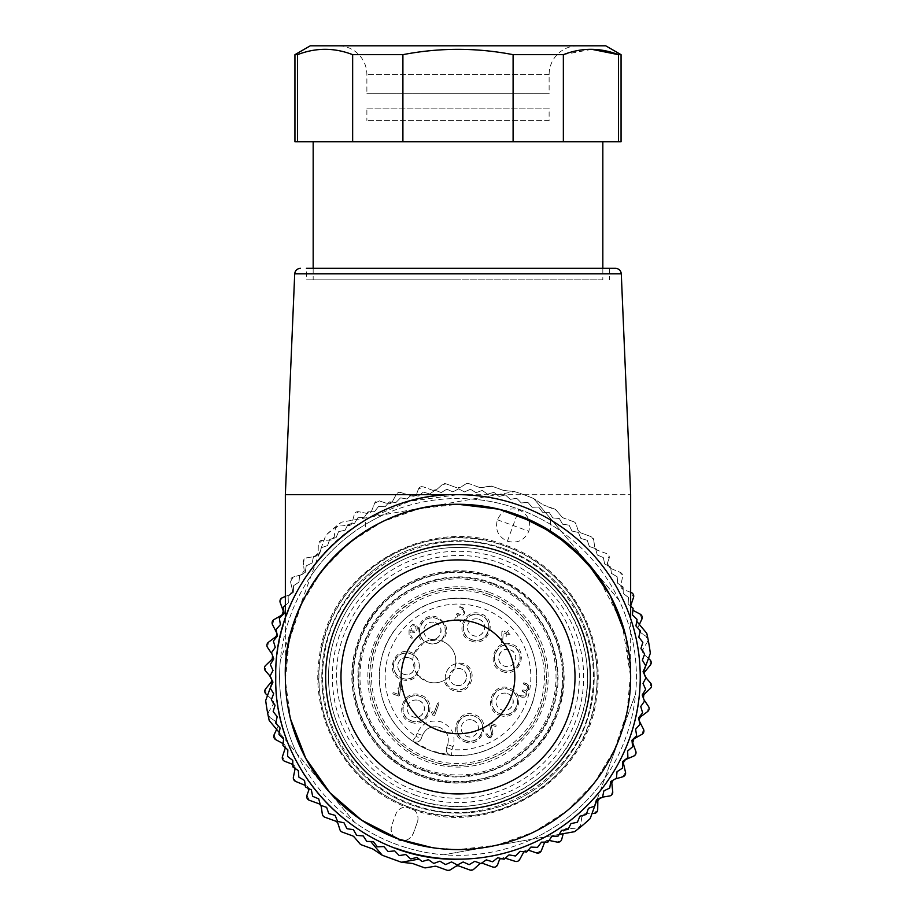 <?xml version="1.0" encoding="UTF-8"?>
<svg xmlns="http://www.w3.org/2000/svg" width="916" height="916" viewBox="0 0 916 916"><rect width="100%" height="100%" fill="white"/><g stroke="black" fill="none" stroke-linecap="round" stroke-linejoin="round"><path stroke-width="0.69" stroke-dasharray="4.58 3.44" d="M492.178 583.034C544.207 600.381 572.626 664.569 550.493 714.755C531.99 763.337 472.232 789.787 423.822 770.825C371.793 753.479 343.374 689.29 365.507 639.116C384.01 590.534 443.768 564.073 492.178 583.034M488.835 592.194A90.169 90.169 0 0 0 373.27 646.089A90.169 90.169 0 0 0 427.165 761.665A90.169 90.169 0 0 0 542.73 707.77A90.169 90.169 0 0 0 488.835 592.194M422.242 775.176A104.55 104.55 0 0 0 556.241 712.694A104.55 104.55 0 0 0 493.758 578.683A104.55 104.55 0 0 0 359.759 641.177A104.55 104.55 0 0 0 422.242 775.176A104.55 104.55 0 0 0 556.241 712.694A104.55 104.55 0 0 0 493.758 578.683C441.752 558.222 377.507 588.187 359.759 641.177C339.298 693.172 369.251 757.418 422.242 775.176M424.474 769.051A98.023 98.023 0 0 1 365.885 643.398A98.023 98.023 0 0 1 491.526 584.82A98.023 98.023 0 0 1 550.115 710.461A98.023 98.023 0 0 1 424.474 769.051M431.104 750.834A78.65 78.65 0 0 1 384.09 650.028A78.65 78.65 0 0 1 484.896 603.026A78.65 78.65 0 0 1 531.91 703.832A78.65 78.65 0 0 1 431.104 750.834L451.496 755.311A78.65 78.65 0 0 0 484.896 603.026A78.65 78.65 0 0 0 412.601 741.159L431.104 750.834C394.51 738.399 371.804 696.435 381.422 659.005C390.445 614.396 442.577 586.16 484.896 603.026C521.49 615.46 544.196 657.425 534.578 694.855C525.555 739.464 473.423 767.7 431.104 750.834A78.65 78.65 0 0 1 384.09 650.028A78.65 78.65 0 0 1 484.896 603.026A78.65 78.65 0 0 1 531.91 703.832A78.65 78.65 0 0 1 431.104 750.834M494.251 577.332C547.676 595.251 578.088 659.818 557.867 712.419C540.211 766.566 474.74 797.389 421.749 776.528C368.324 758.608 337.912 694.053 358.133 641.44C375.789 587.305 441.26 556.47 494.251 577.332A105.993 105.993 0 0 1 557.592 713.186A105.993 105.993 0 0 1 421.749 776.528A105.993 105.993 0 0 1 358.408 640.685A105.993 105.993 0 0 1 494.251 577.332M412.601 741.159L415.921 736.453A72.902 72.902 0 0 1 482.927 608.43A72.902 72.902 0 0 1 451.977 749.574L453.065 746.586C455.985 735.25 452.16 727.052 441.592 721.991C430.257 719.083 422.07 722.896 417.009 733.464L415.921 736.453L421.326 738.422L422.413 735.433L421.326 738.422C419.814 741.594 417.353 742.739 413.952 741.868C417.353 742.739 419.814 741.594 421.326 738.422A5.759 5.759 0 0 1 413.952 741.868L412.601 741.159L413.952 741.868A5.759 5.759 0 0 1 412.601 741.159M439.634 727.407C431.699 725.357 425.951 728.037 422.413 735.433C425.951 728.037 431.688 725.357 439.634 727.407C447.019 730.945 449.699 736.682 447.649 744.616C449.699 736.682 447.019 730.945 439.634 727.407M450.008 754.99A5.759 5.759 0 0 1 446.561 747.605L447.649 744.616L446.561 747.605C445.691 751.005 446.836 753.467 450.008 754.99L451.496 755.311L451.977 749.574L446.561 747.605C445.691 751.005 446.836 753.467 450.008 754.99L451.496 755.311M433.154 715.831L431.482 712.224L432.776 711.618L433.772 713.736L437.596 703.202L438.524 702.778L438.959 703.694L434.528 715.865L433.154 715.831L431.482 712.224L432.776 711.618L433.772 713.736L437.596 703.202L438.524 702.778L438.97 703.706L434.528 715.865L433.154 715.831M495.865 725.094L490.438 723.193L489.499 723.995L491.56 733.75C490.701 737.231 489.259 737.254 487.232 733.808L485.801 734.002L488.239 737.632L490.987 737.517L492.945 733.315L491.171 724.922L495.373 726.457L496.289 726.022L495.865 725.106L490.461 723.136L489.499 723.995L491.56 733.75C490.507 737.174 489.064 737.197 487.232 733.808L485.801 734.002L488.239 737.643L490.987 737.517L492.945 733.315L491.171 724.922L495.361 726.468L496.289 726.022L495.877 725.094M502.838 630.998L501.865 631.628L501.602 642.803L502.575 642.162L503.239 632.681L506.399 633.826L506.09 636.78L507.75 634.319L510.029 634.387L508.243 632.967L508.552 630.025L506.892 632.475L502.838 630.998L501.865 631.628L501.602 642.803L502.575 642.162L503.239 632.681L506.399 633.826L506.09 636.792L507.75 634.319L510.04 634.387L508.243 632.967L508.563 630.013L506.892 632.475L502.838 630.998M410.986 638.131L412.475 638.074L410.368 634.605L410.185 631.88L414.937 632.498L417.261 629.097L417.158 626.349L415.12 624.494L412.36 624.597L410.517 626.624L409.028 630.7L409.086 635.28L410.986 638.131L412.463 638.074L410.368 634.605L410.185 631.88L414.937 632.509L417.272 629.097L417.158 626.349L415.12 624.494L412.36 624.597L410.551 626.636L409.051 630.7L409.086 635.28L410.986 638.131M471.156 640.948C488.274 648.139 498.751 619.445 480.992 613.915C463.874 606.736 453.397 635.429 471.156 640.948M502.334 671.485C519.464 678.664 529.929 649.971 512.17 644.44C495.052 637.261 484.575 665.955 502.334 671.485M499.735 715.259C516.853 722.438 527.33 693.744 509.571 688.214C492.442 681.035 481.976 709.728 499.735 715.259M464.881 741.811C482.011 748.99 492.476 720.297 474.717 714.778C457.599 707.587 447.123 736.281 464.881 741.811M410.895 722.174C428.024 729.354 438.489 700.66 420.73 695.13C403.613 687.95 393.136 716.644 410.895 722.174M423.879 642.368L414.066 653.818L411.364 652.513C394.224 645.322 383.781 674.039 401.529 679.546C407.883 681.493 413.265 679.97 417.685 675.012L426.936 681.538C432.787 683.554 438.501 683.21 444.065 680.508C445.439 685.305 448.439 688.614 453.077 690.446C470.217 697.637 480.671 668.92 462.924 663.413L455.859 662.703C455.985 652.639 451.485 645.471 442.336 641.223C449.447 631.41 447.787 623.43 437.344 617.269C422.597 610.938 410.425 633.551 423.879 642.368L428.94 640.353L441.707 640.971A21.583 21.583 0 0 0 412.772 660.15L414.066 653.818M518.719 695.336L521.88 697.248L524.639 697.133L526.505 695.095L526.128 691.901L528.463 689.691L528.841 685.569L524.112 682.718L523.162 683.164L523.62 684.069L527.536 686.187L527.101 689.198L525.99 690.412L522.063 690.424L525.074 692.943C525.463 695.107 524.559 696.091 522.372 695.897L518.742 695.336L521.88 697.248L524.639 697.122L526.494 695.095L526.128 691.901L528.452 689.691L528.83 685.58L526.803 683.725L523.173 683.164L527.536 686.187L527.101 689.198L525.99 690.412L522.99 689.966L522.051 690.412L522.486 691.362M522.498 691.351L525.074 692.943C525.463 695.107 524.559 696.08 522.372 695.897L518.719 695.324M459.924 621.918L460.84 621.472L460.416 620.533L456.363 619.079L457.84 615.025L462.626 615.655L464.492 613.617L464.859 609.495L460.13 606.644L459.168 607.09L459.626 607.995L463.553 610.113L463.13 613.125L460.347 614.407L456.729 613.857L454.76 619.262L455.195 620.189L459.924 621.907L460.84 621.472L460.416 620.556L456.363 619.079L457.84 615.025L462.614 615.632L464.469 613.617L464.847 609.506L462.82 607.652L459.191 607.09L463.553 610.113L463.118 613.113L460.347 614.407L457.645 613.422L456.775 613.88L454.748 619.25L455.218 620.143L459.912 621.918M398.597 696.023L399.502 695.61L400.292 689.748L401.735 689.508L400.475 688.282L400.819 681.515L399.845 682.099L399.101 687.779L397.67 688.03L398.895 689.233L398.231 694.351L393.674 692.702L392.758 693.126L393.182 694.042L398.586 696.011L399.502 695.61L400.292 689.748L401.735 689.508L400.475 688.282L400.819 681.515L399.845 682.099L399.101 687.779L397.67 688.03L398.895 689.233L398.231 694.351L393.685 692.679L392.758 693.126L393.17 694.065L398.597 695.977M479.022 619.319A8.633 8.633 0 0 1 484.186 630.38A8.633 8.633 0 0 1 473.125 635.544A8.633 8.633 0 0 1 467.962 624.483A8.633 8.633 0 0 1 479.022 619.319A8.633 8.633 0 0 0 467.962 624.483A8.633 8.633 0 0 0 473.125 635.544C483.408 639.86 489.682 622.628 479.022 619.319M510.212 649.856A8.633 8.633 0 0 1 515.365 660.917A8.633 8.633 0 0 1 504.304 666.069A8.633 8.633 0 0 1 499.14 655.009A8.633 8.633 0 0 1 510.212 649.856C499.918 645.54 493.655 662.772 504.304 666.069C514.586 670.386 520.861 653.154 510.212 649.856M507.601 693.63A8.633 8.633 0 0 1 512.765 704.69A8.633 8.633 0 0 1 501.693 709.854A8.633 8.633 0 0 1 496.541 698.782A8.633 8.633 0 0 1 507.601 693.63A8.633 8.633 0 0 0 496.541 698.782A8.633 8.633 0 0 0 501.693 709.854C511.987 714.159 518.25 696.927 507.601 693.63M472.759 720.182A8.633 8.633 0 0 1 477.912 731.243A8.633 8.633 0 0 1 466.851 736.407A8.633 8.633 0 0 1 461.687 725.346A8.633 8.633 0 0 1 472.759 720.182A8.633 8.633 0 0 0 461.687 725.346A8.633 8.633 0 0 0 466.851 736.407C477.133 740.723 483.408 723.491 472.759 720.182M418.761 700.534A8.633 8.633 0 0 1 423.925 711.606A8.633 8.633 0 0 1 412.864 716.759A8.633 8.633 0 0 1 407.7 705.698A8.633 8.633 0 0 1 418.761 700.534A8.633 8.633 0 0 0 407.7 705.698A8.633 8.633 0 0 0 412.864 716.759C423.146 721.075 429.421 703.843 418.761 700.534M409.395 657.917A8.633 8.633 0 0 1 412.772 660.15L414.364 669.47A8.633 8.633 0 0 1 403.498 674.142A8.633 8.633 0 0 1 398.334 663.081A8.633 8.633 0 0 1 409.395 657.917A8.633 8.633 0 0 0 398.334 663.081A8.633 8.633 0 0 0 403.498 674.142C413.78 678.458 420.055 661.226 409.395 657.917M417.685 675.012L414.364 669.47C416.86 675.252 421.051 679.283 426.936 681.538C435.34 684.218 442.817 682.615 449.367 676.729L444.065 680.508M455.046 685.042A8.633 8.633 0 0 1 449.367 676.729L454.439 669.069A8.633 8.633 0 0 1 466.107 679.878A8.633 8.633 0 0 1 455.046 685.042C465.328 689.359 471.603 672.126 460.954 668.817A8.633 8.633 0 0 0 449.893 673.981A8.633 8.633 0 0 0 455.046 685.042M455.859 662.703L454.439 669.069A21.583 21.583 0 0 0 441.707 640.971L442.336 641.223M435.375 622.674A8.633 8.633 0 0 1 440.539 633.746A8.633 8.633 0 0 1 429.467 638.899A8.633 8.633 0 0 1 424.314 627.838A8.633 8.633 0 0 1 435.375 622.674A8.633 8.633 0 0 0 424.314 627.838A8.633 8.633 0 0 0 429.467 638.899C439.76 643.215 446.023 625.983 435.375 622.674M412.658 631.25L410.631 630.517L412.967 625.903C415.143 625.525 416.116 626.418 415.91 628.605L414.307 631.181L410.631 630.517L412.967 625.903C415.131 625.513 416.116 626.418 415.921 628.616L414.307 631.181L412.658 631.25M471.648 639.597C487.072 646.066 496.472 620.224 480.499 615.266C465.076 608.797 455.676 634.639 471.648 639.597A12.95 12.95 0 0 1 463.908 623.006A12.95 12.95 0 0 1 480.499 615.266A12.95 12.95 0 0 1 488.239 631.857A12.95 12.95 0 0 1 471.648 639.597M502.827 670.134C518.25 676.592 527.65 650.761 511.678 645.791C496.266 639.334 486.854 665.165 502.827 670.134A12.95 12.95 0 0 1 495.087 653.532A12.95 12.95 0 0 1 511.678 645.791A12.95 12.95 0 0 1 519.418 662.394A12.95 12.95 0 0 1 502.827 670.134M500.228 713.908C515.639 720.377 525.051 694.534 509.078 689.565C493.655 683.107 484.255 708.938 500.228 713.908A12.95 12.95 0 0 1 492.487 697.305A12.95 12.95 0 0 1 509.078 689.565A12.95 12.95 0 0 1 516.819 706.167A12.95 12.95 0 0 1 500.228 713.908M465.374 740.46C480.797 746.929 490.197 721.087 474.225 716.129C458.813 709.66 449.401 735.502 465.374 740.46A12.95 12.95 0 0 1 457.634 723.869A12.95 12.95 0 0 1 474.225 716.129A12.95 12.95 0 0 1 481.965 732.72A12.95 12.95 0 0 1 465.374 740.46M411.387 720.812C426.81 727.281 436.211 701.438 420.238 696.481C404.826 690.011 395.414 715.854 411.387 720.812A12.95 12.95 0 0 1 403.647 704.221A12.95 12.95 0 0 1 420.238 696.481A12.95 12.95 0 0 1 427.978 713.083A12.95 12.95 0 0 1 411.387 720.812M402.021 678.195C417.433 684.664 426.845 658.822 410.872 653.864C395.449 647.394 386.048 673.237 402.021 678.195A12.95 12.95 0 0 1 394.281 661.604A12.95 12.95 0 0 1 410.872 653.864A12.95 12.95 0 0 1 418.612 670.455A12.95 12.95 0 0 1 402.021 678.195M453.569 689.095C468.992 695.565 478.404 669.722 462.431 664.764C447.008 658.295 437.596 684.138 453.569 689.095A12.95 12.95 0 0 0 470.171 681.355A12.95 12.95 0 0 0 462.431 664.764C447.008 658.306 437.608 684.126 453.569 689.095M428.001 642.963C443.413 649.421 452.825 623.59 436.852 618.621C421.429 612.163 412.028 637.994 428.001 642.963A12.95 12.95 0 0 1 420.261 626.361A12.95 12.95 0 0 1 436.852 618.621A12.95 12.95 0 0 1 444.592 635.223A12.95 12.95 0 0 1 428.001 642.963M413.711 798.603A129.488 129.488 0 0 0 579.679 721.213A129.488 129.488 0 0 0 502.289 555.256A129.488 129.488 0 0 0 336.321 632.647A129.488 129.488 0 0 0 413.711 798.603C478.118 823.953 557.684 786.844 579.679 721.213C605.018 656.806 567.92 577.24 502.289 555.256A129.488 129.488 0 0 0 336.321 632.647A129.488 129.488 0 0 0 413.711 798.603M493.919 578.236C547.138 596.064 577.229 660.562 556.71 712.797C538.906 766.062 474.339 796.187 422.081 775.623C368.862 757.795 338.771 693.298 359.29 641.063C377.094 587.797 441.661 557.672 493.919 578.236M424.051 770.219A99.272 99.272 0 0 0 551.283 710.885A99.272 99.272 0 0 0 491.949 583.641A99.272 99.272 0 0 0 364.717 642.975A99.272 99.272 0 0 0 424.051 770.219A99.272 99.272 0 0 0 551.283 710.885A99.272 99.272 0 0 0 491.949 583.641A99.272 99.272 0 0 0 364.717 642.975A99.272 99.272 0 0 0 424.051 770.219M488.182 594.015C526.78 607.251 552.062 649.765 545.272 690.011C539.089 743.46 477.728 779.94 427.818 759.856C389.22 746.609 363.938 704.095 370.728 663.848C376.911 610.399 438.272 573.92 488.182 594.015C532.906 608.991 558.188 663.218 540.921 707.106C525.933 751.841 471.717 777.123 427.818 759.856A88.245 88.245 0 0 1 375.079 646.753A88.245 88.245 0 0 1 488.182 594.015M410.105 808.519C349.351 787.645 309.299 721.098 319.295 657.642C328.226 572.157 426.169 513.2 505.895 545.341C566.649 566.214 606.701 632.761 596.705 696.217C587.774 781.703 489.831 840.659 410.105 808.519M504.579 548.947A136.198 136.198 0 0 0 330.012 630.345A136.198 136.198 0 0 0 411.421 804.924A136.198 136.198 0 0 0 585.988 723.514A136.198 136.198 0 0 0 504.579 548.947A136.198 136.198 0 0 0 330.012 630.345A136.198 136.198 0 0 0 411.421 804.924A136.198 136.198 0 0 0 585.988 723.514A136.198 136.198 0 0 0 504.579 548.947M505.563 546.234C566.134 567.038 605.934 633.529 595.663 696.732C586.412 781.337 489.384 839.422 410.437 807.626C349.866 786.821 310.066 720.331 320.337 657.127C329.588 572.523 426.616 514.437 505.563 546.234A139.083 139.083 0 0 0 327.31 629.361A139.083 139.083 0 0 0 410.437 807.626A139.083 139.083 0 0 0 588.69 724.499A139.083 139.083 0 0 0 505.563 546.234M395.666 848.182A182.238 182.238 0 0 1 286.754 614.602A182.238 182.238 0 0 1 520.334 505.678A182.238 182.238 0 0 1 629.246 739.258A182.238 182.238 0 0 1 395.666 848.182A182.238 182.238 0 0 0 629.246 739.258A182.238 182.238 0 0 0 520.334 505.678A182.238 182.238 0 0 0 286.754 614.602A182.238 182.238 0 0 0 395.666 848.182A182.238 182.238 0 0 1 286.754 614.602A182.238 182.238 0 0 1 630.655 618.586L630.655 676.935L622.101 623.292L596.625 574.023M507.395 541.219C517.277 543.772 524.421 540.44 528.83 531.234C531.372 521.341 528.04 514.197 518.834 509.788C508.952 507.246 501.808 510.578 497.399 519.784C494.858 529.677 498.19 536.822 507.395 541.219L513.109 525.509L528.83 531.234M388.327 851.537L394.681 850.884L399.136 855.475A187.998 187.998 0 0 0 399.422 855.567L405.731 854.513L410.471 858.819A187.998 187.998 0 0 0 410.757 858.899L416.986 857.445L421.978 861.441A187.998 187.998 0 0 0 422.276 861.498L428.402 859.666L433.634 863.341A187.998 187.998 0 0 0 433.932 863.376L439.932 861.166L445.394 864.498A187.998 187.998 0 0 0 445.691 864.521L451.542 861.933L457.199 864.922A187.998 187.998 0 0 0 457.496 864.922L463.164 861.979L469.003 864.601A187.998 187.998 0 0 0 469.301 864.59L474.774 861.292L480.763 863.548A187.998 187.998 0 0 0 481.06 863.502L486.316 859.872L492.43 861.75A187.998 187.998 0 0 0 492.728 861.693L497.754 857.731L503.972 859.219A187.998 187.998 0 0 0 504.258 859.151L509.021 854.88L515.33 855.968A187.998 187.998 0 0 0 515.616 855.876L520.093 851.319L526.46 852.017A187.998 187.998 0 0 0 526.734 851.914L530.925 847.082L537.314 847.38A187.998 187.998 0 0 0 537.589 847.254L541.471 842.17L547.86 842.056A187.998 187.998 0 0 0 548.123 841.918L551.672 836.594L558.05 836.09A187.998 187.998 0 0 0 558.302 835.93L561.519 830.4L567.851 829.495A187.998 187.998 0 0 0 568.092 829.323L570.954 823.598L577.206 822.293A187.998 187.998 0 0 0 577.446 822.11L579.931 816.213L586.103 814.53A187.998 187.998 0 0 0 586.32 814.324L588.438 808.29L594.495 806.206A187.998 187.998 0 0 0 594.702 805.988L596.43 799.84L602.339 797.389A187.998 187.998 0 0 0 602.533 797.149L603.873 790.897L609.621 788.081A187.998 187.998 0 0 0 609.793 787.84L610.743 781.52L616.296 778.348A187.998 187.998 0 0 0 616.457 778.096L617.006 771.719L622.353 768.203A187.998 187.998 0 0 0 622.502 767.94L622.651 761.551L627.758 757.704A187.998 187.998 0 0 0 627.884 757.429L627.632 751.04L632.498 746.883A187.998 187.998 0 0 0 632.612 746.609L631.96 740.243L636.54 735.788A187.998 187.998 0 0 0 636.643 735.502L635.59 729.193L639.883 724.464A187.998 187.998 0 0 0 639.963 724.178L638.521 717.938L642.517 712.946A187.998 187.998 0 0 0 642.574 712.659L640.742 706.522L644.406 701.29A187.998 187.998 0 0 0 644.452 700.992L642.231 694.992L645.574 689.542A187.998 187.998 0 0 0 645.597 689.244L643.009 683.393L645.998 677.737A187.998 187.998 0 0 0 645.998 677.439L643.043 671.76L645.677 665.932A187.998 187.998 0 0 0 645.654 665.634L642.356 660.15L644.612 654.173A187.998 187.998 0 0 0 644.578 653.875L640.937 648.608L642.814 642.494A187.998 187.998 0 0 0 642.757 642.196L638.795 637.181L640.284 630.964A187.998 187.998 0 0 0 640.215 630.666L635.944 625.903L637.044 619.605A187.998 187.998 0 0 0 636.952 619.319L632.395 614.831L633.093 608.476A187.998 187.998 0 0 0 632.979 608.19L628.147 603.999L628.445 597.621A187.998 187.998 0 0 0 628.319 597.347L623.235 593.465L623.132 587.076A187.998 187.998 0 0 0 622.983 586.801L617.67 583.252L617.166 576.874A187.998 187.998 0 0 0 617.006 576.622L611.476 573.416L610.56 567.084A187.998 187.998 0 0 0 610.388 566.844L604.663 563.981L603.369 557.718A187.998 187.998 0 0 0 603.175 557.489L597.289 554.993L595.595 548.833A187.998 187.998 0 0 0 595.389 548.604L589.354 546.486L587.282 540.44A187.998 187.998 0 0 0 587.064 540.234L580.904 538.494L578.454 532.597A187.998 187.998 0 0 0 578.225 532.402L571.973 531.051L569.157 525.315A187.998 187.998 0 0 0 568.916 525.131L562.584 524.181L559.413 518.639A187.998 187.998 0 0 0 559.161 518.467L552.783 517.918L549.279 512.582A187.998 187.998 0 0 0 549.016 512.433L542.615 512.284L538.768 507.166A187.998 187.998 0 0 0 538.505 507.04L532.116 507.292L527.96 502.437A187.998 187.998 0 0 0 527.673 502.323L521.318 502.976L516.864 498.384A187.998 187.998 0 0 0 516.578 498.293L510.269 499.346L505.529 495.041A187.998 187.998 0 0 0 505.243 494.972L499.014 496.415L494.022 492.419A187.998 187.998 0 0 0 493.724 492.361L487.598 494.193L482.366 490.518A187.998 187.998 0 0 0 482.068 490.484L476.068 492.694L470.606 489.362A187.998 187.998 0 0 0 470.309 489.339L464.458 491.926L458.801 488.938A187.998 187.998 0 0 0 458.504 488.938L452.836 491.881L446.997 489.259A187.998 187.998 0 0 0 446.699 489.27L441.226 492.579L435.237 490.312A187.998 187.998 0 0 0 434.94 490.358L429.684 493.987L423.57 492.11A187.998 187.998 0 0 0 423.272 492.167L418.246 496.129L412.028 494.64A187.998 187.998 0 0 0 411.742 494.72L406.979 498.98L400.67 497.892A187.998 187.998 0 0 0 400.384 497.983L395.907 502.541L389.54 501.842A187.998 187.998 0 0 0 389.266 501.945L385.075 506.777L378.686 506.479A187.998 187.998 0 0 0 378.411 506.617L374.53 511.7L368.14 511.804A187.998 187.998 0 0 0 367.877 511.941L364.328 517.265L357.95 517.769A187.998 187.998 0 0 0 357.698 517.929L354.481 523.46L348.149 524.364A187.998 187.998 0 0 0 347.908 524.536L345.046 530.261L338.794 531.566A187.998 187.998 0 0 0 338.554 531.749L336.069 537.646L329.897 539.341A187.998 187.998 0 0 0 329.68 539.547L327.562 545.581L321.505 547.654A187.998 187.998 0 0 0 321.298 547.871L319.57 554.02L313.661 556.481A187.998 187.998 0 0 0 313.467 556.71L312.127 562.962L306.379 565.779A187.998 187.998 0 0 0 306.207 566.019L305.257 572.34L299.704 575.523A187.998 187.998 0 0 0 299.543 575.775L298.994 582.141L293.647 585.656A187.998 187.998 0 0 0 293.498 585.919L293.349 592.308L288.242 596.156A187.998 187.998 0 0 0 288.116 596.43L288.368 602.82L283.502 606.976A187.998 187.998 0 0 0 283.387 607.251L284.04 613.617L279.46 618.071A187.998 187.998 0 0 0 279.357 618.357L280.411 624.666L276.117 629.395A187.998 187.998 0 0 0 276.037 629.693L277.479 635.922L273.483 640.914A187.998 187.998 0 0 0 273.426 641.211L275.258 647.337L271.594 652.57A187.998 187.998 0 0 0 271.548 652.868L273.769 658.867L270.426 664.318A187.998 187.998 0 0 0 270.403 664.627L272.991 670.466L270.002 676.123A187.998 187.998 0 0 0 270.002 676.42L272.957 682.099L270.323 687.927A187.998 187.998 0 0 0 270.346 688.225L273.644 693.71L271.388 699.698A187.998 187.998 0 0 0 271.422 699.996L275.063 705.251L273.186 711.366A187.998 187.998 0 0 0 273.243 711.663L277.204 716.678L275.716 722.907A187.998 187.998 0 0 0 275.785 723.193L280.056 727.957L278.956 734.254A187.998 187.998 0 0 0 279.048 734.54L283.605 739.029L282.907 745.384A187.998 187.998 0 0 0 283.021 745.67L287.853 749.861L287.555 756.25A187.998 187.998 0 0 0 287.681 756.513L292.765 760.394L292.868 766.795A187.998 187.998 0 0 0 293.017 767.058L298.33 770.608L298.834 776.986A187.998 187.998 0 0 0 298.994 777.237L304.524 780.443L305.44 786.775A187.998 187.998 0 0 0 305.612 787.027L311.337 789.878L312.631 796.141A187.998 187.998 0 0 0 312.825 796.37L318.711 798.867L320.405 805.038A187.998 187.998 0 0 0 320.611 805.256L326.646 807.374L328.718 813.419A187.998 187.998 0 0 0 328.936 813.626L335.096 815.366L337.546 821.274A187.998 187.998 0 0 0 337.775 821.457L344.027 822.808L346.843 828.545A187.998 187.998 0 0 0 347.084 828.728L353.416 829.678L356.587 835.232A187.998 187.998 0 0 0 356.839 835.392L363.217 835.942L366.721 841.289A187.998 187.998 0 0 0 366.984 841.426L373.385 841.575L377.232 846.693A187.998 187.998 0 0 0 377.495 846.819L383.884 846.567L388.04 851.422A187.998 187.998 0 0 0 388.327 851.537M285.345 605.396L288.368 602.82L288.116 596.43A187.998 187.998 0 0 1 288.242 596.156L293.349 592.308L293.498 585.919A187.998 187.998 0 0 1 293.647 585.656L298.994 582.141L299.543 575.775A187.998 187.998 0 0 1 299.704 575.523L305.257 572.34L306.207 566.019A187.998 187.998 0 0 1 306.379 565.779L312.127 562.962L313.467 556.71A187.998 187.998 0 0 1 313.661 556.481L319.57 554.02L321.298 547.871A187.998 187.998 0 0 1 321.505 547.654L327.562 545.581L329.68 539.547A187.998 187.998 0 0 1 329.897 539.341L336.069 537.646L338.554 531.749A187.998 187.998 0 0 1 338.794 531.566L345.046 530.261L347.908 524.536A187.998 187.998 0 0 1 348.149 524.364L354.481 523.46L357.698 517.929A187.998 187.998 0 0 1 357.95 517.769L364.328 517.265L367.877 511.941A187.998 187.998 0 0 1 368.14 511.804L374.53 511.7L378.411 506.617A187.998 187.998 0 0 1 378.686 506.479L385.075 506.777L389.266 501.945A187.998 187.998 0 0 1 389.54 501.842L395.907 502.541L400.384 497.983A187.998 187.998 0 0 1 400.67 497.892L406.979 498.98L411.742 494.72A187.998 187.998 0 0 1 412.028 494.64L418.246 496.129L423.272 492.167A187.998 187.998 0 0 1 423.57 492.11L429.684 493.987L434.94 490.358A187.998 187.998 0 0 1 435.237 490.312L441.226 492.579L446.699 489.27A187.998 187.998 0 0 1 446.997 489.259L452.836 491.881L458.504 488.938A187.998 187.998 0 0 1 458.801 488.938L464.458 491.926L470.309 489.339A187.998 187.998 0 0 1 470.606 489.362L476.068 492.694L482.068 490.484A187.998 187.998 0 0 1 482.366 490.518L487.598 494.193L493.724 492.361A187.998 187.998 0 0 1 494.022 492.419L499.014 496.415L505.243 494.972A187.998 187.998 0 0 1 505.529 495.041L510.269 499.346L516.578 498.293A187.998 187.998 0 0 1 516.864 498.384L521.318 502.976L527.673 502.323A187.998 187.998 0 0 1 527.96 502.437L532.116 507.292L538.505 507.04A187.998 187.998 0 0 1 538.768 507.166L542.615 512.284L549.016 512.433A187.998 187.998 0 0 1 549.279 512.582L552.783 517.918L559.161 518.467A187.998 187.998 0 0 1 559.413 518.639L562.584 524.181L568.916 525.131A187.998 187.998 0 0 1 569.157 525.315L571.973 531.051L578.225 532.402A187.998 187.998 0 0 1 578.454 532.597L580.904 538.494L587.064 540.234A187.998 187.998 0 0 1 587.282 540.44L589.354 546.486L595.389 548.604A187.998 187.998 0 0 1 595.595 548.833L597.289 554.993L603.175 557.489A187.998 187.998 0 0 1 603.369 557.718L604.663 563.981L610.388 566.844A187.998 187.998 0 0 1 610.56 567.084L611.476 573.416L617.006 576.622A187.998 187.998 0 0 1 617.166 576.874L617.67 583.252L622.983 586.801A187.998 187.998 0 0 1 623.132 587.076L623.235 593.465L628.319 597.347A187.998 187.998 0 0 1 628.445 597.621L628.147 603.999L630.655 606.174A3.836 3.836 0 0 0 632.647 610.102L640.204 614.167L641.864 619.193L638.189 626.956L639.448 631.731L646.467 636.677L647.498 641.853L642.918 649.123L643.582 654.013L649.948 659.772L650.349 665.039L644.921 671.691L644.99 676.638L650.612 683.118L650.371 688.397L644.177 694.351L643.662 699.263L648.448 706.385L647.566 711.595L640.708 716.747L639.586 721.556L643.49 729.205L641.99 734.277L634.548 738.559L632.853 743.197L635.796 751.269L633.7 756.112L625.788 759.467L623.556 763.875L625.502 772.234L622.823 776.791L614.579 779.161L611.819 783.26L612.735 791.802L609.529 795.993L601.056 797.355L597.827 801.088L597.701 809.675L594.015 813.454L585.438 813.774L581.774 817.095L580.618 825.602L576.496 828.911L567.943 828.19L563.913 831.041L561.726 839.342L557.237 842.125L548.833 840.384L544.482 842.72L541.322 850.701L536.524 852.922L528.383 850.174L523.792 851.972L519.681 859.506L515.147 861.326L505.311 858.212M625.365 634.525L630.609 673.34L626.979 712.35L614.647 749.528L594.255 782.962L566.844 810.946L533.833 832.037L496.919 845.136L458 849.579L432.283 847.655M290.635 719.335L285.391 680.519L289.021 641.509L301.353 604.331L321.745 570.897L349.156 542.913L382.167 521.822L419.081 508.724L458 504.281C478.278 504.304 497.96 507.773 517.048 514.689M285.345 618.586L285.345 676.935C286.055 616.674 312.78 568.08 365.518 531.143A172.655 172.655 0 0 0 458 849.579A172.655 172.655 0 0 0 550.482 531.143C603.22 568.08 629.945 616.674 630.655 676.935M367.579 518.708L409.807 501.258L458 494.686L630.655 494.686L458 494.686C493.06 495.522 523.895 503.926 550.482 519.899L550.482 531.143M550.482 519.899C627.357 563.065 661.776 665.772 626.418 746.54C599.717 813.523 530.101 860.078 458 859.174C384.239 860.147 313.249 811.313 287.796 742.063C255.312 661.947 290.177 562.298 365.518 519.899L365.518 531.143M458 494.686L285.345 494.686L458 494.686M615.541 268.331L306.448 268.331L306.448 279.838M458 268.331L306.448 268.331L458 268.331M458 279.838L306.448 279.838L458 279.838M602.831 279.838L313.169 279.838L602.831 279.838L602.831 268.331M602.831 141.717L313.169 141.717L602.831 141.717M313.169 268.331L313.169 279.838M352.649 141.717L297.54 141.717L297.54 54.662C315.905 47.54 334.271 47.54 352.649 54.662L352.649 141.717L621.059 141.717M294.941 141.717L297.54 141.717M352.649 54.662L402.903 54.662L402.903 141.717M402.903 54.662C439.565 47.575 476.297 47.575 513.097 54.662L513.097 141.717M513.097 54.662L563.351 54.662L563.351 141.717M563.489 54.605L591.805 49.327M621.059 54.662L618.46 54.662L618.46 141.717M294.941 54.662L297.54 54.662M310.284 45.8L605.716 45.8M338.107 45.8L577.893 45.8L338.107 45.8A28.774 28.774 0 0 1 366.881 74.574L366.881 93.753L549.119 93.753L366.881 93.753M577.893 45.8A28.774 28.774 0 0 0 549.119 74.574L549.119 93.753M499.495 562.916A121.336 121.336 0 0 1 572.019 718.43A121.336 121.336 0 0 1 416.505 790.943C350.175 769.028 316.455 684.802 349.214 623.178C374.633 568.802 443.55 541.161 499.495 562.916M443.71 854.765L559.195 834.396L443.71 854.765A178.402 178.402 0 0 1 290.349 615.907A178.402 178.402 0 0 1 519.017 509.285A178.402 178.402 0 0 1 625.651 737.952A178.402 178.402 0 0 1 354.629 822.339L279.266 732.514L354.629 822.339M285.334 747.674A3.836 3.836 0 0 0 283.353 743.758L285.185 748.349L282.471 756.49L284.727 761.276L292.719 764.391L295.089 768.73L293.395 777.146L295.685 781.451L306.459 785.894L308.6 790.748L306.94 795.306L309.242 800.229L318.791 803.71L321.276 806.778L322.317 814.118L324.802 817.187L335.622 821.125L337.97 823.564L339.905 829.656L342.24 832.094L352.523 835.839L361.488 844.861L372.388 848.834L382.258 855.269A193.757 193.757 0 0 0 401.391 862.231L412.2 863.433L423.994 867.612L436.657 866.456L446.939 870.2L450.306 869.834L455.699 866.422L459.065 866.055L469.874 869.994L473.755 869.238L479.274 864.28L483.156 863.525L492.705 867.005L497.617 864.715L499.277 860.147L504.052 857.811A3.836 3.836 0 0 0 500.571 858.407M283.101 743.62L275.796 739.693L274.136 734.678L277.811 726.915L276.552 722.14L269.533 717.182L268.502 712.007L273.082 704.748L272.418 699.847L266.052 694.088L265.651 688.821L271.079 682.168L271.01 677.233L265.388 670.741L265.629 665.463L271.823 659.509L272.338 654.597L267.552 647.475L268.434 642.265L275.292 637.112L276.414 632.303L272.51 624.655L274.01 619.582L281.452 615.3L283.147 610.663L280.204 602.591L282.3 597.747L290.212 594.392L292.444 589.996L290.498 581.626L293.177 577.069L301.421 574.698L304.181 570.599L303.265 562.058L306.471 557.867L314.944 556.504L318.173 552.772L318.299 544.184L321.985 540.406L330.561 540.085L334.225 536.765L335.382 528.257L339.504 524.948L348.057 525.67L352.087 522.818L354.274 514.517L358.763 511.735L367.167 513.475L371.518 511.139L374.678 503.159L379.476 500.938L387.617 503.685L392.208 501.888L396.319 494.354L400.853 492.533A3.836 3.836 0 0 0 396.319 494.354L392.208 501.888A3.836 3.836 0 0 1 387.617 503.685L379.476 500.938A3.836 3.836 0 0 0 374.678 503.159L371.518 511.139A3.836 3.836 0 0 1 367.167 513.475L358.763 511.735A3.836 3.836 0 0 0 354.274 514.517L352.087 522.818A3.836 3.836 0 0 1 348.057 525.67L339.504 524.948A3.836 3.836 0 0 0 335.382 528.257L334.225 536.765A3.836 3.836 0 0 1 330.561 540.085L321.985 540.406A3.836 3.836 0 0 0 318.299 544.184L318.173 552.772A3.836 3.836 0 0 1 314.944 556.504L306.471 557.867A3.836 3.836 0 0 0 303.265 562.058L304.181 570.599A3.836 3.836 0 0 1 301.421 574.698L293.177 577.069A3.836 3.836 0 0 0 290.498 581.626L292.444 589.996A3.836 3.836 0 0 1 290.212 594.392L285.345 596.453M411.948 496.048L400.853 492.533L411.948 496.048A3.836 3.836 0 0 0 416.723 493.713L411.948 496.048M418.383 489.155L416.723 493.713L418.383 489.155L423.295 486.854A3.836 3.836 0 0 0 418.383 489.155M432.844 490.335L423.295 486.854L432.844 490.335A3.836 3.836 0 0 0 436.726 489.579L432.844 490.335M442.245 484.621L436.726 489.579L442.245 484.621L446.126 483.866A3.836 3.836 0 0 0 442.245 484.621M456.935 487.804L446.126 483.866L456.935 487.804A3.836 3.836 0 0 0 460.301 487.438L456.935 487.804M465.694 484.026L460.301 487.438L465.694 484.026L469.061 483.659A3.836 3.836 0 0 0 465.694 484.026M479.343 487.404L469.061 483.659L479.343 487.404A3.836 3.836 0 0 0 481.301 487.575L479.343 487.404M490.049 486.075L481.301 487.575L492.007 486.247A3.836 3.836 0 0 0 490.049 486.075M502.918 490.22L492.007 486.247L503.8 490.426A3.836 3.836 0 0 1 502.918 490.22M472.29 499.094A178.402 178.402 0 0 1 561.371 531.52L533.742 498.59L542.799 504.613L533.742 498.59A193.757 193.757 0 0 0 514.609 491.64L503.8 490.426L514.609 491.64L341.428 522.177L325.833 535.253L280.388 660.115A178.402 178.402 0 0 0 296.853 753.479M542.799 504.613L543.612 505.025A3.836 3.836 0 0 1 542.799 504.613M554.512 508.998L543.612 505.025L556.138 510.12A3.836 3.836 0 0 0 554.512 508.998M561.863 516.899L556.138 510.12L561.863 516.899A3.836 3.836 0 0 0 563.477 518.021L561.863 516.899M573.76 521.765L563.477 518.021L573.76 521.765L576.095 524.204A3.836 3.836 0 0 0 573.76 521.765M578.03 530.295L576.095 524.204L578.03 530.295A3.836 3.836 0 0 0 580.378 532.734L578.03 530.295M591.198 536.673L580.378 532.734L591.198 536.673L593.683 539.742A3.836 3.836 0 0 0 591.198 536.673M594.724 547.092L593.683 539.742L594.724 547.092A3.836 3.836 0 0 0 597.209 550.161L594.724 547.092M606.758 553.63L597.209 550.161L606.758 553.63L609.06 558.554A3.836 3.836 0 0 0 606.758 553.63M607.4 563.111L609.06 558.554L607.4 563.111A3.836 3.836 0 0 0 609.541 567.966L607.4 563.111M630.655 592.343L623.281 589.469A3.836 3.836 0 0 1 620.911 585.129L622.605 576.714A3.836 3.836 0 0 0 620.315 572.408L609.541 567.966L620.315 572.408L622.605 576.714L620.911 585.129L623.281 589.469L631.273 592.583L633.529 597.369L630.815 605.522L632.899 610.239M308.738 788.584A3.836 3.836 0 0 0 306.459 785.894L305.234 785.39M295.135 768.467A3.836 3.836 0 0 0 292.834 764.436M276.643 729.388L277.811 726.915A3.836 3.836 0 0 0 276.552 722.14L269.533 717.182A3.836 3.836 0 0 1 267.987 714.801A193.757 193.757 0 0 1 265.686 700.511L267.541 695.427L272.418 699.847A3.836 3.836 0 0 1 273.082 704.748L268.502 712.007A3.836 3.836 0 0 0 267.987 714.801A193.757 193.757 0 0 0 269.224 720.548L276.643 729.388M271.926 680.119A3.836 3.836 0 0 0 271.01 677.233L270.025 676.088M273.002 656.783A3.836 3.836 0 0 0 272.338 654.597L272.006 654.093M532.242 839.148A178.402 178.402 0 0 0 604.869 778.222L635.612 693.744A178.402 178.402 0 0 0 619.147 600.381L533.742 498.59A193.757 193.757 0 0 0 514.609 491.64L341.428 522.177A193.757 193.757 0 0 0 325.833 535.253L280.388 660.115M639.357 624.472L638.189 626.956A3.836 3.836 0 0 0 639.448 631.731L646.467 636.677A3.836 3.836 0 0 1 648.013 639.059A193.757 193.757 0 0 1 650.314 653.348L648.459 658.432L643.582 654.013A3.836 3.836 0 0 1 642.918 649.123L647.498 641.853A3.836 3.836 0 0 0 648.013 639.059A193.757 193.757 0 0 0 646.776 633.311L639.357 624.472M644.074 673.741A3.836 3.836 0 0 0 644.99 676.638L645.975 677.771M642.998 697.076A3.836 3.836 0 0 0 643.662 699.263L643.994 699.767M615.163 779.001L614.579 779.161A3.836 3.836 0 0 0 612.667 780.421M602.533 797.115L601.056 797.355A3.836 3.836 0 0 0 598.492 798.981M592.011 813.534L590.167 818.606L574.572 831.694L563.214 833.697L563.913 831.041A3.836 3.836 0 0 1 567.943 828.19L576.496 828.911A3.836 3.836 0 0 0 580.618 825.602L581.774 817.095A3.836 3.836 0 0 1 585.438 813.774L592.011 813.534L635.612 693.744M549.108 840.441L548.833 840.384A3.836 3.836 0 0 0 544.791 842.113M528.28 850.14A3.836 3.836 0 0 0 523.929 851.743M481.312 863.33A3.836 3.836 0 0 0 480.625 863.49M619.147 600.381L561.371 531.52M383.758 514.712A178.402 178.402 0 0 0 311.131 575.649M504.258 549.84C564.027 570.325 602.842 636.597 591.473 698.748C580.962 779.837 487.61 834.51 411.742 804.019C351.973 783.535 313.158 717.262 324.527 655.112C335.038 574.023 428.39 519.349 504.258 549.84M417.307 822.373L413.379 833.194L417.307 822.373A11.507 11.507 0 0 0 410.437 807.626A11.507 11.507 0 0 0 395.678 814.496L391.739 825.316A11.507 11.507 0 0 0 398.62 840.075A11.507 11.507 0 0 0 413.379 833.194C410.345 839.525 405.422 841.815 398.62 840.075C392.288 837.041 389.998 832.117 391.739 825.316L395.678 814.496A11.507 11.507 0 0 1 410.437 807.626A11.507 11.507 0 0 1 417.307 822.373M597.095 799.565L604.869 778.222M487.518 595.824C525.727 608.911 550.505 651.31 543.154 691.019C536.352 742.704 476.847 777.478 428.482 758.036C390.273 744.948 365.495 702.549 372.846 662.841C379.648 611.167 439.153 576.382 487.518 595.824M549.119 120.614L366.881 120.614L549.119 120.614L549.119 108.145L366.881 108.145L366.881 120.614M366.881 108.145L549.119 108.145M453.065 746.586L447.649 744.616M417.009 733.464L422.413 735.433M415.028 795.008A125.652 125.652 0 0 0 576.072 719.907A125.652 125.652 0 0 0 500.972 558.863A125.652 125.652 0 0 0 339.928 633.952A125.652 125.652 0 0 0 415.028 795.008M294.712 273.838L621.288 273.838M549.119 74.574L366.881 74.574L549.119 74.574M497.399 519.784L513.109 525.509L518.834 509.788M609.552 268.331L609.552 279.838"/><path stroke-width="1.37" d="M630.655 592.343L631.273 592.583A3.836 3.836 0 0 1 633.529 597.369L630.815 605.522A3.836 3.836 0 0 0 630.666 606.186L632.979 608.19A187.998 187.998 0 0 1 633.093 608.476L632.395 614.831L636.952 619.319A187.998 187.998 0 0 1 637.044 619.605L635.944 625.903L640.215 630.666A187.998 187.998 0 0 1 640.284 630.964L638.795 637.181L642.757 642.196A187.998 187.998 0 0 1 642.814 642.494L640.937 648.608L644.578 653.875A187.998 187.998 0 0 1 644.612 654.173L642.356 660.15L645.654 665.634A187.998 187.998 0 0 1 645.677 665.932L643.043 671.76L645.998 677.439A187.998 187.998 0 0 1 645.998 677.737L643.009 683.393L645.597 689.244A187.998 187.998 0 0 1 645.574 689.542L642.231 694.992L644.452 700.992A187.998 187.998 0 0 1 644.406 701.29L640.742 706.522L642.574 712.659A187.998 187.998 0 0 1 642.517 712.946L638.521 717.938L639.963 724.178A187.998 187.998 0 0 1 639.883 724.464L635.59 729.193L636.643 735.502A187.998 187.998 0 0 1 636.54 735.788L631.96 740.243L632.612 746.609A187.998 187.998 0 0 1 632.498 746.883L627.632 751.04L627.884 757.429A187.998 187.998 0 0 1 627.758 757.704L622.651 761.551L622.502 767.94A187.998 187.998 0 0 1 622.353 768.203L617.006 771.719L616.457 778.096A187.998 187.998 0 0 1 616.296 778.348L610.743 781.52L609.793 787.84A187.998 187.998 0 0 1 609.621 788.081L603.873 790.897L602.533 797.149A187.998 187.998 0 0 1 602.339 797.389L596.43 799.84L594.702 805.988A187.998 187.998 0 0 1 594.495 806.206L588.438 808.29L586.32 814.324A187.998 187.998 0 0 1 586.103 814.53L579.931 816.213L577.446 822.11A187.998 187.998 0 0 1 577.206 822.293L570.954 823.598L568.092 829.323A187.998 187.998 0 0 1 567.851 829.495L561.519 830.4L558.302 835.93A187.998 187.998 0 0 1 558.05 836.09L551.672 836.594L548.123 841.918A187.998 187.998 0 0 1 547.86 842.056L541.471 842.17L537.589 847.254A187.998 187.998 0 0 1 537.314 847.38L530.925 847.082L526.734 851.914A187.998 187.998 0 0 1 526.46 852.017L520.093 851.319L515.616 855.876A187.998 187.998 0 0 1 515.33 855.968L509.021 854.88L504.258 859.151A187.998 187.998 0 0 1 503.972 859.219L497.754 857.731L492.728 861.693A187.998 187.998 0 0 1 492.43 861.75L486.316 859.872L481.06 863.502A187.998 187.998 0 0 1 480.763 863.548L474.774 861.292L469.301 864.59A187.998 187.998 0 0 1 469.003 864.601L463.164 861.979L457.496 864.922A187.998 187.998 0 0 1 457.199 864.922L451.542 861.933L445.691 864.521A187.998 187.998 0 0 1 445.394 864.498L439.932 861.166L433.932 863.376A187.998 187.998 0 0 1 433.634 863.341L428.402 859.666L422.276 861.498A187.998 187.998 0 0 1 421.978 861.441L416.986 857.445L410.757 858.899A187.998 187.998 0 0 1 410.471 858.819L405.731 854.513L399.422 855.567A187.998 187.998 0 0 1 399.136 855.475L394.681 850.884L388.327 851.537A187.998 187.998 0 0 1 388.04 851.422L383.884 846.567L377.495 846.819A187.998 187.998 0 0 1 377.232 846.693L373.385 841.575L366.984 841.426A187.998 187.998 0 0 1 366.721 841.289L363.217 835.942L356.839 835.392A187.998 187.998 0 0 1 356.587 835.232L353.416 829.678L347.084 828.728A187.998 187.998 0 0 1 346.843 828.545L344.027 822.808L337.775 821.457A187.998 187.998 0 0 1 337.546 821.274L335.096 815.366L328.936 813.626A187.998 187.998 0 0 1 328.718 813.419L326.646 807.374L320.611 805.256A187.998 187.998 0 0 1 320.405 805.038L318.711 798.867L312.825 796.37A187.998 187.998 0 0 1 312.631 796.141L311.337 789.878L305.612 787.027A187.998 187.998 0 0 1 305.44 786.775L304.524 780.443L298.994 777.237A187.998 187.998 0 0 1 298.834 776.986L298.33 770.608L293.017 767.058A187.998 187.998 0 0 1 292.868 766.795L292.765 760.394L287.681 756.513A187.998 187.998 0 0 1 287.555 756.25L287.853 749.861L283.021 745.67A187.998 187.998 0 0 1 282.907 745.384L283.605 739.029L279.048 734.54A187.998 187.998 0 0 1 278.956 734.254L280.056 727.957L275.785 723.193A187.998 187.998 0 0 1 275.716 722.907L277.204 716.678L273.243 711.663A187.998 187.998 0 0 1 273.186 711.366L275.063 705.251L271.422 699.996A187.998 187.998 0 0 1 271.388 699.698L273.644 693.71L270.346 688.225A187.998 187.998 0 0 1 270.323 687.927L272.957 682.099L270.002 676.42A187.998 187.998 0 0 1 270.002 676.123L272.991 670.466L270.403 664.627A187.998 187.998 0 0 1 270.426 664.318L273.769 658.867L271.548 652.868A187.998 187.998 0 0 1 271.594 652.57L275.258 647.337L273.426 641.211A187.998 187.998 0 0 1 273.483 640.914L277.479 635.922L276.037 629.693A187.998 187.998 0 0 1 276.117 629.395L280.411 624.666L279.357 618.357A187.998 187.998 0 0 1 279.46 618.071L284.04 613.617L283.387 607.251A187.998 187.998 0 0 1 283.502 606.976L285.345 605.396M285.345 618.586L285.345 494.686L294.712 273.838L621.288 273.838L630.655 494.686L630.655 618.586A182.238 182.238 0 0 1 395.666 848.182M517.048 514.689L554.409 533.707L586.08 561.165L610.205 595.446L625.365 634.525M432.283 847.655L398.952 839.17L361.591 820.152L329.92 792.695L305.795 758.414L290.635 719.335M596.625 574.023L570.073 545.604L537.016 523.425L498.922 509.204L458 504.281C358.099 503.273 282.368 591.587 285.345 676.935M458 494.686L285.345 494.686L458 494.686A182.238 182.238 0 0 1 640.238 676.935A182.238 182.238 0 0 1 458 859.174C360.618 861.681 273.254 774.306 275.762 676.935C273.254 579.553 360.618 492.178 458 494.686M365.518 519.899L367.579 518.708M306.448 268.331L615.541 268.331C618.953 268.663 620.876 270.506 621.288 273.838M458 268.331L306.448 268.331L458 268.331M458 544.562A132.362 132.362 0 0 0 325.638 676.935A132.362 132.362 0 0 0 458 809.297A132.362 132.362 0 0 0 590.362 676.935A132.362 132.362 0 0 0 458 544.562M458 793.943A117.019 117.019 0 0 1 340.981 676.935A117.019 117.019 0 0 1 458 559.916A117.019 117.019 0 0 1 575.019 676.935A117.019 117.019 0 0 1 458 793.943M458 733.762A56.826 56.826 0 0 0 514.826 676.935A56.826 56.826 0 0 0 458 620.098A56.826 56.826 0 0 0 401.174 676.935A56.826 56.826 0 0 0 458 733.762M602.831 141.717L602.831 268.331M313.169 141.717L313.169 268.331M294.941 54.662L310.284 45.8L605.716 45.8L621.059 54.662L621.059 141.717L294.941 141.717L294.941 54.662L297.54 54.662L297.54 141.717M591.805 49.327L618.46 54.662C600.095 47.54 581.729 47.54 563.351 54.662L563.489 54.605M621.059 54.662L618.46 54.662L618.46 141.717M513.097 141.717L513.097 54.662L563.351 54.662L563.351 141.717M513.097 54.662C476.297 47.575 439.565 47.575 402.903 54.662L402.903 141.717M402.903 54.662L352.649 54.662L352.649 141.717M352.649 54.662C334.283 47.54 315.917 47.54 297.54 54.662M480.625 863.49A3.836 3.836 0 0 0 479.274 864.28L473.755 869.238A3.836 3.836 0 0 1 469.874 869.994L459.065 866.055A3.836 3.836 0 0 0 455.699 866.422L450.306 869.834A3.836 3.836 0 0 1 446.939 870.2L436.657 866.456A3.836 3.836 0 0 0 434.699 866.284L425.951 867.795A3.836 3.836 0 0 1 423.994 867.612L413.082 863.651A3.836 3.836 0 0 0 412.2 863.433L401.391 862.231L419.059 859.105L401.391 862.231L382.258 855.269L373.201 849.247A3.836 3.836 0 0 0 372.388 848.834L361.488 844.861A3.836 3.836 0 0 1 359.862 843.739L354.137 836.961A3.836 3.836 0 0 0 352.523 835.839L342.24 832.094A3.836 3.836 0 0 1 339.905 829.656L337.97 823.564A3.836 3.836 0 0 0 335.622 821.125L324.802 817.187A3.836 3.836 0 0 1 322.317 814.118L321.276 806.778A3.836 3.836 0 0 0 320.749 805.301M320.325 804.74A3.836 3.836 0 0 0 318.791 803.71L309.242 800.229A3.836 3.836 0 0 1 306.94 795.306L308.6 790.748A3.836 3.836 0 0 0 308.738 788.584M305.234 785.39L295.685 781.451A3.836 3.836 0 0 1 293.395 777.146L295.089 768.73A3.836 3.836 0 0 0 295.135 768.467M292.834 764.436A3.836 3.836 0 0 0 292.719 764.391L284.727 761.276A3.836 3.836 0 0 1 282.471 756.49L285.185 748.349A3.836 3.836 0 0 0 285.334 747.674M271.926 680.119A3.836 3.836 0 0 1 271.079 682.168L265.651 688.821A3.836 3.836 0 0 0 266.052 694.088L267.541 695.427L272.625 681.458L265.686 700.511A193.757 193.757 0 0 0 269.224 720.548L279.266 732.514L276.643 729.388L274.136 734.678A3.836 3.836 0 0 0 275.796 739.693L283.101 743.62M273.002 656.783A3.836 3.836 0 0 1 271.823 659.509L265.629 665.463A3.836 3.836 0 0 0 265.388 670.741L270.025 676.088M285.345 596.453L282.3 597.747A3.836 3.836 0 0 0 280.204 602.591L283.147 610.663A3.836 3.836 0 0 1 281.452 615.3L274.01 619.582A3.836 3.836 0 0 0 272.51 624.655L276.414 632.303A3.836 3.836 0 0 1 275.292 637.112L268.434 642.265A3.836 3.836 0 0 0 267.552 647.475L272.006 654.093M644.074 673.741A3.836 3.836 0 0 1 644.921 671.691L650.349 665.039A3.836 3.836 0 0 0 649.948 659.772L648.459 658.432L643.375 672.401L650.314 653.348A193.757 193.757 0 0 0 646.776 633.311L636.735 621.346L639.357 624.472L641.864 619.193A3.836 3.836 0 0 0 640.204 614.167L632.899 610.239M642.998 697.076A3.836 3.836 0 0 1 644.177 694.351L650.371 688.397A3.836 3.836 0 0 0 650.612 683.118L645.975 677.771M615.163 779.001L622.823 776.791A3.836 3.836 0 0 0 625.502 772.234L623.556 763.875A3.836 3.836 0 0 1 625.788 759.467L633.7 756.112A3.836 3.836 0 0 0 635.796 751.269L632.853 743.197A3.836 3.836 0 0 1 634.548 738.559L641.99 734.277A3.836 3.836 0 0 0 643.49 729.205L639.586 721.556A3.836 3.836 0 0 1 640.708 716.747L647.566 711.595A3.836 3.836 0 0 0 648.448 706.385L643.994 699.767M612.667 780.421A3.836 3.836 0 0 0 611.819 783.26L612.735 791.802A3.836 3.836 0 0 1 609.529 795.993L602.533 797.115M598.492 798.981A3.836 3.836 0 0 0 597.827 801.088L597.701 809.675A3.836 3.836 0 0 1 594.015 813.454L592.011 813.534M597.095 799.565L590.167 818.606A193.757 193.757 0 0 1 574.572 831.694L559.195 834.396L563.214 833.697L561.726 839.342A3.836 3.836 0 0 1 557.237 842.125L549.108 840.441M544.791 842.113A3.836 3.836 0 0 0 544.482 842.72L541.322 850.701A3.836 3.836 0 0 1 536.524 852.922L528.383 850.174A3.836 3.836 0 0 0 528.28 850.14M523.929 851.743A3.836 3.836 0 0 0 523.792 851.972L519.681 859.506A3.836 3.836 0 0 1 515.147 861.326L505.311 858.212M500.571 858.407A3.836 3.836 0 0 0 499.277 860.147L497.617 864.715A3.836 3.836 0 0 1 492.705 867.005L483.156 863.525A3.836 3.836 0 0 0 481.312 863.33M370.728 841.518L382.258 855.269L370.728 841.518M458 849.579A172.655 172.655 0 0 0 630.655 676.935A172.655 172.655 0 0 0 458 504.281A172.655 172.655 0 0 0 285.345 676.935A172.655 172.655 0 0 0 458 849.579M294.712 273.838C295.124 270.506 297.047 268.663 300.459 268.331"/></g></svg>

